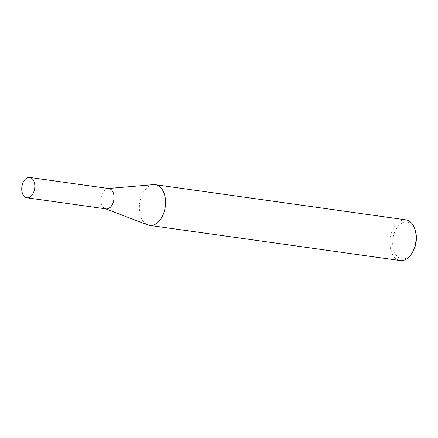 <?xml version="1.0" encoding="UTF-8"?>
<svg xmlns="http://www.w3.org/2000/svg" width="438" height="438" viewBox="0 0 438 438"><rect width="100%" height="100%" fill="white"/><g stroke="black" fill="none" stroke-linecap="round" stroke-linejoin="round"><path stroke-width="0.33" stroke-dasharray="2.19 1.64" d="M108.92 188.564A10.266 6.45 -82 0 0 108 188.537A10.266 6.45 -82 0 0 101.419 196.235A10.266 6.45 -82 0 0 103.379 207.442A10.266 6.45 -82 0 0 105.175 208.669A10.266 6.45 -82 0 0 106.067 208.899M153.47 184.633A20.553 12.91 -82 0 0 140.291 200.046A20.553 12.91 -82 0 0 144.222 222.477A20.553 12.91 -82 0 0 147.82 224.935M412.339 252.595A18.599 11.678 98 0 1 397.08 256.181A18.599 11.678 98 0 1 395.322 230.766A18.599 11.678 98 0 1 411.994 224.628A18.599 11.678 98 0 1 415.394 230.837M405.884 219.838A20.553 12.91 -82 0 0 391.233 233.799A20.553 12.91 -82 0 0 394.786 257.632A20.553 12.91 -82 0 0 400.168 260.55M105.175 208.669L105.613 208.833M108 188.537L108.465 188.499"/><path stroke-width="0.66" d="M26.86 197.784L106.067 208.899A10.266 6.45 -82 0 0 113.387 201.923A10.266 6.45 -82 0 0 111.613 190.021A10.266 6.45 -82 0 0 108.92 188.564L29.713 177.45A10.266 6.45 -82 0 0 22.393 184.425A10.266 6.45 -82 0 0 24.167 196.328A10.266 6.45 -82 0 0 26.86 197.784A10.266 6.45 -82 0 0 34.175 190.809A10.266 6.45 -82 0 0 32.401 178.907A10.266 6.45 -82 0 0 29.713 177.45M105.613 208.833L147.82 224.935A20.553 12.91 -82 0 0 149.604 225.395A20.553 12.91 -82 0 0 164.255 211.434A20.553 12.91 -82 0 0 160.702 187.606A20.553 12.91 -82 0 0 155.32 184.683A20.553 12.91 -82 0 0 153.47 184.633L108.465 188.499M415.027 229.616L415.394 230.837A18.599 11.678 98 0 1 412.339 252.595L411.654 253.668A20.553 12.91 -82 0 0 415.027 229.616A20.553 12.91 -82 0 0 411.266 222.756A20.553 12.91 -82 0 0 405.884 219.838L155.32 184.683M149.604 225.395L400.168 260.55A20.553 12.91 -82 0 0 411.654 253.668"/></g></svg>
